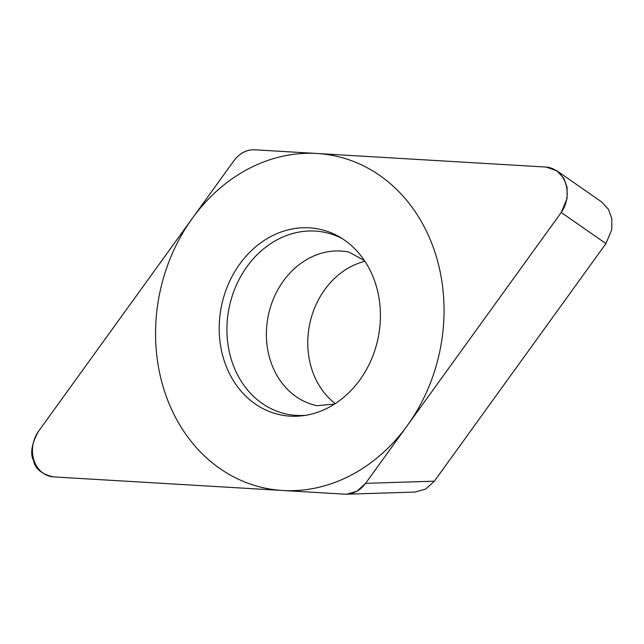 <?xml version="1.0" encoding="UTF-8"?>
<svg xmlns="http://www.w3.org/2000/svg" width="644" height="644" viewBox="0 0 644 644"><rect width="100%" height="100%" fill="white"/><g stroke="black" fill="none" stroke-linecap="round" stroke-linejoin="round"><path stroke-width="0.97" d="M561.238 212.464L567.066 198.465L567.098 187.485L563.782 178.259L556.963 170.845L546.16 167.07L254.799 149.802C246.572 149.505 239.649 153.111 234.013 160.63L38.374 431.512C31.588 443.917 29.986 453.626 33.577 460.629C35.018 468.751 41.643 474.177 53.452 476.898L344.814 494.173L346.665 494.198L356.953 491.227L365.599 483.346L561.238 212.464L605.94 243.593L434.346 481.189L425.692 489.07L415.058 492.048M379.847 326.725A94.853 79.928 101.8 0 1 302.801 415.742A94.853 79.928 101.8 0 1 219.765 317.242A94.853 79.928 101.8 0 1 340 237.225A94.853 79.928 101.8 0 1 379.847 326.725M556.98 170.829L601.673 201.966L608.475 209.389L611.8 218.622L611.768 229.602L605.94 243.593M335.258 403.619A78.455 66.107 101.8 0 1 308.235 333.608A78.455 66.107 101.8 0 1 364.907 261.303M342.568 238.819A92.849 78.238 -78.2 0 0 227.485 318.595A92.849 78.238 101.8 0 0 305.787 415.308M156.581 313.499A169.742 143.032 -78.2 0 0 282.692 490.486A169.742 143.032 -78.2 0 0 443.032 330.477A169.742 143.032 -78.2 0 0 316.92 153.481A169.742 143.032 -78.2 0 0 156.581 313.499M561.013 212.778A28.529 24.037 -78.2 0 0 565.617 183.556A28.529 24.037 -78.2 0 0 545.814 167.046L254.895 149.802A28.529 24.037 -78.2 0 0 233.949 160.71L38.608 431.19A28.529 24.037 -78.2 0 0 33.995 460.412A28.529 24.037 -78.2 0 0 53.798 476.922L344.717 494.165A28.529 24.037 -78.2 0 0 365.663 483.258L561.013 212.778M434.346 481.189L365.599 483.346M334.582 404.054L317.041 405.712A78.455 66.107 101.8 0 1 266.849 324.987A78.455 66.107 -78.2 0 1 349.048 252.11L364.472 260.635M415.412 492.04L347.18 494.181"/></g></svg>
